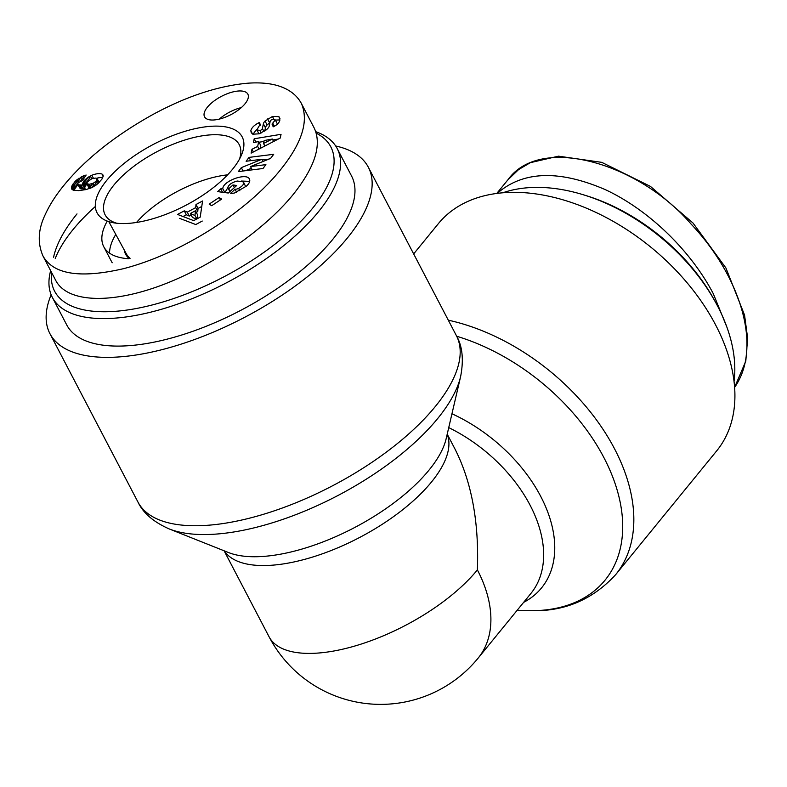 <?xml version="1.0" encoding="UTF-8"?>
<svg xmlns="http://www.w3.org/2000/svg" width="787" height="787" viewBox="0 0 787 787"><rect width="100%" height="100%" fill="white"/><g stroke="black" fill="none" stroke-linecap="round" stroke-linejoin="round"><path stroke-width="1.18" d="M51.135 294.751A179.643 75.7 -27.6 0 0 49.945 333.698A179.643 75.7 -27.6 0 0 122.487 356.659A179.643 75.7 -27.6 0 0 303.005 280.182A179.643 75.7 -27.6 0 0 368.346 167.238A179.643 75.7 -27.6 0 0 335.695 145.989M413.657 253.916L438.369 223.646A179.643 116.122 39.2 0 1 502.067 192.854A179.643 116.122 39.2 0 1 687.986 283.841A179.643 116.122 39.2 0 1 716.731 450.813L615.65 574.667A179.643 116.122 -140.8 0 0 603.373 429.859A179.643 116.122 -140.8 0 0 448.305 320.181M224.118 550.792L269.095 636.821A125.871 53.044 -27.6 0 0 361.105 644.1A125.871 53.044 -27.6 0 0 477.384 569.906C479.096 522.322 471.669 482.097 455.093 449.239L447.213 434.158M477.384 569.906A125.871 81.366 39.2 0 1 478.162 658.089L530.891 593.467A125.871 81.366 39.2 0 0 448.738 427.607M129.225 258.549A75.749 31.923 152.4 0 1 125.586 254.132A75.749 31.923 152.4 0 1 124.198 249.922M316.266 133.19A155.816 65.655 152.4 0 1 224.039 276.749A155.816 65.655 152.4 0 1 51.588 272.499M55.277 258.402A155.816 65.655 152.4 0 1 56.31 255.923A155.816 65.655 152.4 0 1 95.345 206.499M50.643 270.689A160.705 67.721 -27.6 0 0 52.355 297.417A160.705 67.721 -27.6 0 0 226.144 282.976A160.705 67.721 -27.6 0 0 337.18 148.517A160.705 67.721 -27.6 0 0 315.803 131.714M337.18 148.517L351.563 176.013A160.705 67.721 152.4 0 1 240.517 310.481A160.705 67.721 152.4 0 1 66.728 324.923L52.355 297.417M115.778 234.428A91.656 38.622 -27.6 0 0 109.541 253.139M107.258 221.088A91.656 38.622 -27.6 0 0 103.786 246.774L111.488 261.5A91.656 38.622 -27.6 0 0 112.216 262.75M136.535 222.455A74.962 31.588 152.4 0 1 227.581 174.852M130.081 258.293A74.962 31.588 152.4 0 1 126.392 253.955L108.813 221.629M241.334 107.583A24.436 10.3 -27.6 0 0 219.298 119.112M207.424 107.16A24.436 10.3 152.4 0 1 230.001 92.758A24.436 10.3 152.4 0 1 247.866 94.165A24.436 10.3 152.4 0 1 230.975 114.617A24.436 10.3 152.4 0 1 204.551 116.82A24.436 10.3 152.4 0 1 207.424 107.16M232.539 169.254A81.878 34.5 -27.6 0 0 241.137 155.806A81.878 34.5 -27.6 0 0 153.622 144.267A81.878 34.5 -27.6 0 0 113.161 222.711A81.878 34.5 -27.6 0 0 232.539 169.254M116.801 223.242A75.68 31.893 152.4 0 1 105.212 215.008A75.68 31.893 152.4 0 1 157.4 151.488A75.68 31.893 152.4 0 1 239.346 144.887A75.68 31.893 152.4 0 1 239.494 159.092M280.251 138.05L251.122 153.131L251.948 149.284L257.664 146.412L258.707 141.571L253.394 142.555L254.211 138.768L281.048 134.321L280.251 138.05M221.649 199.111L211.683 205.702L209.175 204.108L219.13 197.527L221.649 199.111M243.38 181.895L237.3 181.04C232.106 182.358 228.948 184.473 227.846 187.385L228.692 188.791L232.972 184.975L236.749 185.476L228.279 193.031L217.635 191.615L220.754 188.841L222.81 188.713C222.711 181.02 246.774 172.333 249.459 179.092C250.355 181.079 249.351 183.41 246.439 186.106L234.546 192.963A10.546 4.447 152.4 0 1 230.67 193.356L235.038 189.224A4.279 1.8 -27.6 0 0 238.589 188.359C242.514 186.175 244.147 184.089 243.498 182.092L245.751 186.716M269.272 125.9A8.549 3.601 152.4 0 1 266.183 129.924L259.208 133.81L252.853 134.193L251.24 132.708L250.817 130.731C251.614 127.769 254.221 125.143 258.638 122.851L259.503 122.438L260.389 125.202L259.297 125.733L256.847 129.835L259.946 130.524A2.282 0.964 -27.6 0 0 262.415 128.586L263.36 123.815A8.549 3.601 152.4 0 1 265.062 121.041L272.45 116.466L278.903 116.614L279.887 119.998C279.326 122.723 277.103 124.995 273.227 126.815L272.007 124.071L275.283 119.909L273.404 119.142A2.282 0.964 -27.6 0 0 270.197 121.218L269.272 125.9M241.314 167.641L261.884 159.279L246.115 161.256L249.026 157.39L273.689 154.301L270.59 158.413L250.522 166.569L265.908 164.64L262.996 168.507L238.333 171.596L241.314 167.641L243.075 171.005M193.72 220.626L177.567 214.448L184.266 210.847L187.267 212.156L195.707 207.611L195.983 204.531L202.574 200.98L200.213 217.123L193.72 220.626M91.843 175.255A13.763 5.794 152.4 0 1 102.084 174.104L103.245 175.963L101.887 179.19L97.657 183.853L92.758 187.129L86.226 189.549L78.67 190.641L72.994 190.051L71.371 187.818L72.237 185.171L75.788 180.774L83.019 176.081L86.137 175.039L82.507 180.508L78.12 182.761L77.736 184.374L78.759 184.886L82.999 185.034L82.714 183.155L84.071 180.774L87.406 177.734L91.843 175.255L93.397 178.236M76.998 213.907C64.239 229.647 56.428 244.088 53.585 257.231M43.019 256.06C53.477 274.447 80.264 278.657 123.362 268.711C184.02 253.139 248.967 209.185 280.202 170.149C301.923 143.362 308.996 121.178 301.441 103.579C296.601 94.558 288.121 88.429 276.001 85.173C267.865 83.078 258.441 82.428 247.728 83.206C218.117 85.901 186.558 96.299 153.071 114.41C114.459 135.895 84.445 159.899 63.029 186.421C55.306 196.032 49.374 205.417 45.243 214.556C38.101 229.371 37.363 243.203 43.019 256.06L55.808 280.565C67.072 302.08 108.754 304.353 158.984 286.173C209.214 267.993 263.379 231.034 293.03 194.704C314.997 167.09 322.06 144.877 314.22 128.045L301.391 103.5M86.767 183.686L89.403 184.286L93.378 183.174L96.024 181.305L97.116 178.6L95.837 178.069L92.03 178.57L87.298 181.925L86.767 183.686L88.892 187.709L90.318 188.221M86.836 183.784L88.892 187.709M87.455 184.178L89.502 188.113M88.537 184.325L90.525 188.132M89.403 184.286L91.262 187.837M90.967 184.03L92.62 187.198M92.443 183.578L93.958 186.48M93.378 183.174L94.824 185.948M94.893 182.279L96.289 184.955M96.024 181.305L97.44 184.03M96.88 180.253L98.405 183.174M97.293 179.338L98.995 182.604M97.116 178.6L99.132 182.456M102.084 174.104L103.215 176.258M102.763 177.655A13.763 5.794 -27.6 0 0 96.604 178.275M90.298 175.993L91.715 178.698M88.823 176.819L90.171 179.406M87.406 177.734L88.774 180.351M86.157 178.698L87.632 181.522M85.045 179.711L86.737 182.948M86.865 183.883L84.77 187.09L85.055 188.969L80.225 188.634L77.736 184.374M84.071 180.774L86.127 184.699M83.727 181.217L85.783 185.142M83.068 182.25L85.124 186.185M82.714 183.155L84.77 187.09M82.655 183.509L84.711 187.444M82.704 184.296L84.76 188.221M82.999 185.034L85.055 188.969M82.753 185.034L84.809 188.959M81.041 185.053L83.097 188.988M79.713 185.014L81.769 188.939M78.759 184.886L80.815 188.821M78.169 184.709L80.225 188.634M84.612 175.501L85.153 176.534M83.019 176.081L84.091 178.128M81.514 176.75L83.048 179.702M80.382 177.341L82.094 180.626M78.916 178.236L80.441 181.138M77.5 179.249L78.956 182.023M76.831 179.81L78.277 182.584M77.883 184.66L73.722 190.306M75.788 180.774L77.844 184.709M74.745 181.876L76.792 185.801M73.712 183.096L75.759 187.021M72.935 184.109L74.991 188.034M72.237 185.171L74.283 189.096M71.745 186.145L73.791 190.07M71.45 187.031L73.034 190.06M71.371 187.818L72.345 189.677M71.479 188.536L71.843 189.224M102.733 174.596L103.146 175.373M190.365 213.493L194.999 215.52L195.422 210.768L190.365 213.493L192.412 217.428L196.416 219.17M194.999 215.52L196.799 218.963M197.114 218.796L197.478 214.703L195.422 210.768M179.623 218.373L195.766 224.551L202.259 221.049M201.767 206.45L198.029 208.466L197.763 211.536L196.248 212.352M195.983 204.531L198.029 208.466M195.707 207.611L197.763 211.536M191.192 215.077L189.323 216.081L186.312 214.772L183.037 216.543M187.267 212.156L189.323 216.081M184.266 210.847L186.312 214.772M251.427 168.29L245.505 170.7M261.884 159.279L263.035 161.483M250.522 166.569L252.243 169.854M268.967 159.082L262.219 159.918M249.026 157.39L250.738 160.676M272.007 124.071L273.404 126.746M278.903 116.614L279.965 118.65M279.906 119.919L275.381 120.096M267.56 118.935L269.607 122.861L267.108 124.966A8.549 3.601 -27.6 0 0 265.416 127.74L264.766 131.016M258.972 133.888L256.818 129.796M250.817 130.731L252.538 134.026M256.67 129.334L252.971 134.233M222.81 188.713L224.826 192.569M249.695 181.394L241.383 181.04M227.876 187.64L224.866 192.579M220.754 188.841L222.544 192.274M232.972 184.975L234.359 187.611M228.692 188.791L230.079 191.428M236.612 192.244L235.038 189.224L236.602 192.254M219.13 197.527L220.39 199.937M272.361 139.033L264.166 140.558L263.537 143.46L272.361 139.033L273.63 141.473M263.537 143.46L264.875 146.008M278.342 139.043L272.833 139.948M263.979 141.424L259.051 142.24M254.211 138.768L255.942 142.083M258.707 141.571L260.763 145.497L260.123 148.468M257.664 146.412L259.041 149.038M251.948 149.284L253.355 151.98M103.786 246.774A91.656 38.622 -27.6 0 0 128.645 258.716M715.845 302.798L714.498 300.339A155.816 100.716 -140.8 0 0 586.226 195.658L583.551 194.832A160.705 103.874 39.2 0 1 715.845 302.798A160.705 103.874 39.2 0 1 734.035 381.498M502.804 192.785A160.705 103.874 39.2 0 1 526.533 187.847A160.705 103.874 39.2 0 1 583.551 194.832M497.246 193.376C523.021 170.946 559.026 169.687 605.262 189.618C648.537 209.775 690.455 250.158 713.278 293.669L726.903 327.156M456.696 336.246A174.911 113.062 39.2 0 1 617.972 492.957A174.911 113.062 39.2 0 1 531.274 610.702C564.564 611.588 592.69 599.576 615.65 574.667M456.381 335.636A179.643 75.7 152.4 0 1 391.041 448.57A179.643 75.7 152.4 0 1 210.513 525.047A179.643 75.7 152.4 0 1 137.981 502.086C143.116 513.045 153.514 521.988 169.156 528.913A174.911 73.703 -27.6 0 0 337.397 495.79A174.911 73.703 -27.6 0 0 460.621 376.55C463.858 359.738 462.441 346.103 456.381 335.636L368.346 167.238M460.621 376.55L446.14 438.762A130.603 55.031 152.4 0 1 354.13 527.802A130.603 55.031 152.4 0 1 228.515 552.543L169.156 528.913M523.63 602.37A130.603 84.425 -140.8 0 0 547.545 511.511A130.603 84.425 -140.8 0 0 451.954 413.775M224.265 550.851A125.871 53.044 -27.6 0 0 359.285 537.649A125.871 53.044 -27.6 0 0 447.173 434.316M272.981 123.598L274.378 126.264M272.45 116.466L273.846 119.142M265.062 121.041L267.108 124.966M263.36 123.815L265.416 127.74M262.415 128.586L263.95 131.518M259.946 130.524L261.215 132.954M258.638 122.851L259.976 125.408M238.589 188.359L239.858 190.788M507.822 179.928C540.256 134.115 638.67 163.047 690.917 223.872C740.852 276.552 762.623 347.559 734.605 387.361L745.791 361.174L747.65 338.272L744.551 315.085L725.909 267.974L693.003 223.016L650.465 186.421L601.78 162.358L558.514 156.17L530.349 162.663L518.584 169.589L507.822 179.928L496.754 193.435M137.981 502.086L49.945 333.698M516.833 610.702L531.274 610.702M269.095 636.821A125.871 125.871 0 0 0 478.162 658.089M56.31 255.923L55.238 258.382M277.349 123.864L275.302 119.939M230.089 192.018L228.043 188.093"/></g></svg>
